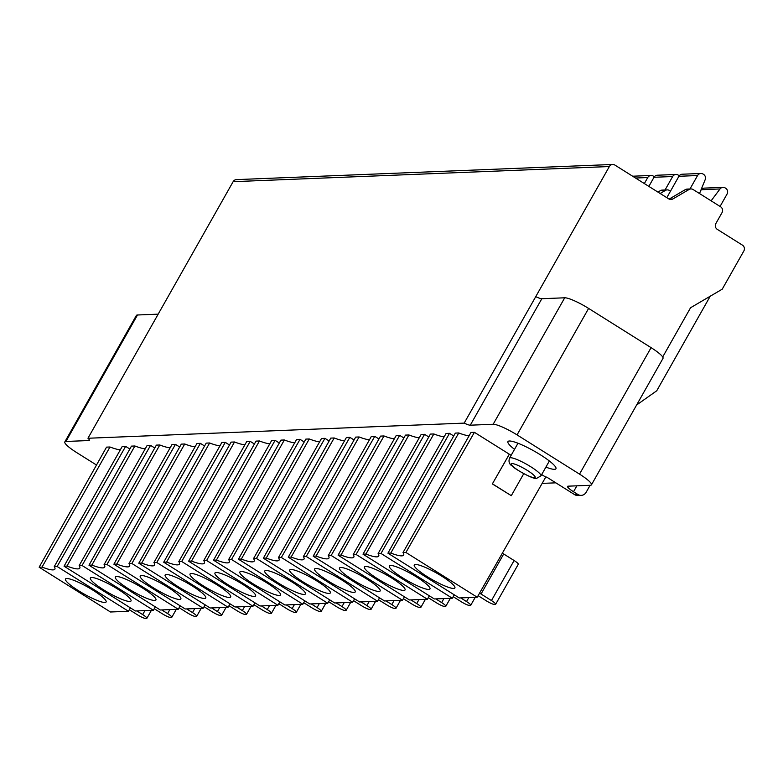 <?xml version="1.0" encoding="UTF-8"?>
<svg xmlns="http://www.w3.org/2000/svg" width="783" height="783" viewBox="0 0 783 783"><rect width="100%" height="100%" fill="white"/><g stroke="black" fill="none" stroke-linecap="round" stroke-linejoin="round"><path stroke-width="1.17" d="M129.841 449.002L125.642 446.369L57.13 566.491L128.461 611.269L110.472 611.993L39.15 567.215L106.547 447.132L109.982 446.995A36.057 6.078 29.5 0 0 120.337 449.794M39.15 567.215L42.028 567.098A36.057 6.078 -150.5 0 0 54.879 569.133A36.057 6.078 -150.5 0 0 54.252 566.608L122.207 446.506L125.642 446.369M158.166 314.159L137.485 314.991A21.21 3.572 -150.5 0 0 136.369 315.441L64.823 441.915A21.21 3.572 29.5 0 0 76.744 452.623L96.505 465.024M64.823 441.915A21.21 3.572 29.5 0 1 65.929 441.465L88.812 440.545A10.61 1.791 -150.5 0 0 89.37 440.32A10.61 1.791 -150.5 0 0 87.96 438.255L464.192 423.114A10.61 1.791 -150.5 0 0 470.28 425.189L493.163 424.269A21.21 3.572 29.5 0 1 517.054 434.898L579.528 474.126A21.21 3.572 29.5 0 1 591.449 484.834A21.21 3.572 29.5 0 1 590.343 485.284L568.115 486.174A10.61 1.791 -150.5 0 0 567.558 486.4A10.61 1.791 -150.5 0 0 573.518 491.753L577.854 494.474A6.362 6.049 -92.3 0 0 581.201 495.375L577.932 495.512A6.362 6.049 87.7 0 1 574.585 494.611L577.854 494.474M511.133 455.334L474.41 432.324L405.897 552.455L477.229 597.233L545.731 477.101L546.651 477.072L574.585 494.611M545.731 477.101L541.689 474.567M469.105 435.759A36.057 6.078 29.5 0 1 458.75 432.96L455.315 433.097L387.918 553.18L390.795 553.062A36.057 6.078 -150.5 0 0 403.656 555.098A36.057 6.078 -150.5 0 0 403.02 552.563L470.974 432.461L474.41 432.324M453.7 435.974L449.501 433.332L380.988 553.454L452.31 598.232L434.33 598.956L363.009 554.178L430.405 434.095L433.841 433.958A36.057 6.078 29.5 0 0 444.196 436.767M363.009 554.178L365.886 554.061A36.057 6.078 -150.5 0 0 378.737 556.096A36.057 6.078 -150.5 0 0 378.111 553.571L446.065 433.469L449.501 433.332M428.79 436.973L424.582 434.33L356.079 554.452L427.401 599.24L409.421 599.954L338.099 555.176L405.486 435.103L408.922 434.966A36.057 6.078 29.5 0 0 419.287 437.766M338.099 555.176L340.977 555.069A36.057 6.078 -150.5 0 0 353.828 557.105A36.057 6.078 -150.5 0 0 353.202 554.57L421.146 434.467L424.582 434.33M403.881 437.971L399.673 435.338L331.17 555.46L402.491 600.238L384.512 600.962L313.18 556.184L380.577 436.102L384.013 435.965A36.057 6.078 29.5 0 0 394.368 438.764M313.18 556.184L316.068 556.067A36.057 6.078 -150.5 0 0 328.919 558.103A36.057 6.078 -150.5 0 0 328.283 555.578L396.237 435.475L399.673 435.338M378.962 438.979L374.763 436.337L306.251 556.459L377.582 601.236L359.593 601.961L288.271 557.183L355.668 437.11L359.103 436.963A36.057 6.078 29.5 0 0 369.459 439.772M288.271 557.183L291.149 557.065A36.057 6.078 -150.5 0 0 304 559.111A36.057 6.078 -150.5 0 0 303.373 556.576L371.328 436.474L374.763 436.337M354.053 439.977L349.844 437.345L281.342 557.467L352.663 602.244L334.684 602.969L263.362 558.191L330.759 438.108L334.184 437.971A36.057 6.078 29.5 0 0 344.549 440.77M263.362 558.191L266.24 558.073A36.057 6.078 -150.5 0 0 279.091 560.109A36.057 6.078 -150.5 0 0 278.464 557.584L346.409 437.482L349.844 437.345M329.144 440.986L324.935 438.343L256.433 558.465L327.754 603.243L309.774 603.967L238.443 559.189L305.84 439.106L309.275 438.969A36.057 6.078 29.5 0 0 319.64 441.778M238.443 559.189L241.33 559.072A36.057 6.078 -150.5 0 0 254.181 561.117A36.057 6.078 -150.5 0 0 253.545 558.582L321.5 438.48L324.935 438.343M304.225 441.984L300.026 439.341L231.514 559.473L302.845 604.251L284.855 604.975L213.534 560.197L280.931 440.115L284.366 439.977A36.057 6.078 29.5 0 0 294.721 442.777M213.534 560.197L216.411 560.08A36.057 6.078 -150.5 0 0 229.272 562.116A36.057 6.078 -150.5 0 0 228.636 559.581L296.591 439.488L300.026 439.341M279.316 442.992L275.107 440.349L206.604 560.471L277.926 605.249L259.946 605.973L188.625 561.196L256.021 441.113L259.447 440.976A36.057 6.078 29.5 0 0 269.812 443.785M188.625 561.196L191.502 561.078A36.057 6.078 -150.5 0 0 204.353 563.124A36.057 6.078 -150.5 0 0 203.727 560.589L271.672 440.486L275.107 440.349M254.406 443.99L250.198 441.348L181.695 561.48L253.017 606.257L235.037 606.982L163.716 562.204L231.102 442.121L234.538 441.984A36.057 6.078 29.5 0 0 244.903 444.783M163.716 562.204L166.593 562.086A36.057 6.078 -150.5 0 0 179.444 564.122A36.057 6.078 -150.5 0 0 178.808 561.587L246.762 441.485L250.198 441.348M229.488 444.998L225.289 442.356L156.776 562.478L228.107 607.256L210.128 607.98L138.797 563.202L206.193 443.119L209.629 442.982A36.057 6.078 29.5 0 0 219.984 445.791M138.797 563.202L141.674 563.085A36.057 6.078 -150.5 0 0 154.535 565.12A36.057 6.078 -150.5 0 0 153.899 562.595L221.853 442.493L225.289 442.356M204.578 445.997L200.37 443.354L131.867 563.476L203.189 608.264L185.209 608.978L113.887 564.2L181.284 444.127L184.719 443.99L116.765 564.093A36.057 6.078 -150.5 0 0 129.616 566.129A36.057 6.078 -150.5 0 0 128.989 563.594L131.867 563.476M128.989 563.594L196.944 443.491L200.37 443.354M195.075 446.79A36.057 6.078 29.5 0 1 184.71 443.981M179.669 446.995L175.461 444.362L106.958 564.484L178.279 609.262L160.3 609.986L88.978 565.209L156.365 445.126L159.801 444.989A36.057 6.078 29.5 0 0 170.165 447.788M88.978 565.209L91.856 565.091A36.057 6.078 -150.5 0 0 104.707 567.127A36.057 6.078 -150.5 0 0 104.08 564.602L172.025 444.499L175.461 444.362M154.76 448.003L150.551 445.361L82.039 565.483L153.37 610.26L135.39 610.985L64.059 566.207L131.456 446.134L134.891 445.987A36.057 6.078 29.5 0 0 145.246 448.796M64.059 566.207L66.937 566.089A36.057 6.078 -150.5 0 0 79.797 568.135A36.057 6.078 -150.5 0 0 79.161 565.6L147.116 445.498L150.551 445.361M545.908 467.108A27.571 4.649 -150.5 0 0 554.501 469.33A27.571 4.649 -150.5 0 0 555.94 468.743A27.571 4.649 -150.5 0 0 537.383 452.956A27.571 4.649 -150.5 0 0 509.381 441.005A27.571 4.649 -150.5 0 0 507.942 441.592A27.571 4.649 -150.5 0 0 514.519 449.354M100.615 457.693A27.571 4.649 -150.5 0 0 100.322 457.996A27.571 4.649 -150.5 0 0 100.214 458.407M128.461 611.269L130.399 607.862M153.37 610.26L155.308 606.854M178.279 609.262L180.227 605.856M203.189 608.264L205.136 604.848M228.107 607.256L230.045 603.85M253.017 606.257L254.964 602.841M277.926 605.249L279.874 601.843M302.845 604.251L304.783 600.835M327.754 603.243L329.702 599.837M352.663 602.244L354.611 598.838M377.582 601.236L379.52 597.83M402.491 600.238L404.439 596.832M427.401 599.24L429.348 595.824M452.31 598.232L454.257 594.826M477.229 597.233L459.249 597.958L387.918 553.18M136.849 610.926L142.682 614.596A7.429 1.253 29.5 0 1 146.861 618.345A7.429 1.253 29.5 0 1 146.47 618.501L145.814 618.531A7.429 1.253 29.5 0 1 137.456 614.802L129.342 609.712M161.758 609.928L167.601 613.588A7.429 1.253 29.5 0 1 171.771 617.337A7.429 1.253 29.5 0 1 171.379 617.493L170.733 617.523A7.429 1.253 29.5 0 1 162.365 613.803L154.251 608.714M186.667 608.92L192.51 612.59A7.429 1.253 29.5 0 1 196.68 616.338A7.429 1.253 29.5 0 1 196.298 616.495L195.642 616.524A7.429 1.253 29.5 0 1 187.284 612.805L179.17 607.706M211.586 607.921L217.42 611.592A7.429 1.253 29.5 0 1 221.599 615.33A7.429 1.253 29.5 0 1 221.207 615.497L220.552 615.516A7.429 1.253 29.5 0 1 212.193 611.797L204.079 606.708M236.495 606.923L242.339 610.583A7.429 1.253 29.5 0 1 246.508 614.332A7.429 1.253 29.5 0 1 246.116 614.489L245.471 614.518A7.429 1.253 29.5 0 1 237.102 610.799L228.988 605.699M261.405 605.915L267.248 609.585A7.429 1.253 29.5 0 1 271.417 613.334A7.429 1.253 29.5 0 1 271.035 613.49L270.38 613.51A7.429 1.253 29.5 0 1 262.011 609.791L253.907 604.701M286.324 604.916L292.157 608.577A7.429 1.253 29.5 0 1 296.336 612.326A7.429 1.253 29.5 0 1 295.945 612.482L295.289 612.512A7.429 1.253 29.5 0 1 286.93 608.792L278.817 603.693M311.233 603.908L317.066 607.579A7.429 1.253 29.5 0 1 321.245 611.327A7.429 1.253 29.5 0 1 320.854 611.484L320.198 611.503A7.429 1.253 29.5 0 1 311.84 607.784L303.726 602.695M336.142 602.91L341.985 606.571A7.429 1.253 29.5 0 1 346.155 610.319A7.429 1.253 29.5 0 1 345.773 610.476L345.117 610.505A7.429 1.253 29.5 0 1 336.749 606.786L328.645 601.696M361.061 601.902L366.894 605.572A7.429 1.253 29.5 0 1 371.064 609.321A7.429 1.253 29.5 0 1 370.682 609.477L370.026 609.507A7.429 1.253 29.5 0 1 361.668 605.778L353.554 600.688M460.707 597.899L466.541 601.559A7.429 1.253 29.5 0 1 470.72 605.308A7.429 1.253 29.5 0 1 470.329 605.465L469.673 605.494A7.429 1.253 29.5 0 1 461.314 601.775L453.2 596.675M435.788 598.897L441.632 602.567A7.429 1.253 29.5 0 1 445.801 606.306A7.429 1.253 29.5 0 1 445.419 606.473L444.764 606.492A7.429 1.253 29.5 0 1 436.405 602.773L428.291 597.683M410.879 599.895L416.722 603.566A7.429 1.253 29.5 0 1 420.892 607.314A7.429 1.253 29.5 0 1 420.5 607.471L419.854 607.5A7.429 1.253 29.5 0 1 411.486 603.781L403.372 598.682M385.97 600.904L391.803 604.564A7.429 1.253 29.5 0 1 395.983 608.313A7.429 1.253 29.5 0 1 395.591 608.469L394.935 608.499A7.429 1.253 29.5 0 1 386.577 604.779L378.463 599.69M479.597 593.064A7.429 1.253 -150.5 0 0 481.046 594.023L491.46 600.561A7.429 1.253 29.5 0 1 495.629 604.31A7.429 1.253 29.5 0 1 495.238 604.466L494.592 604.486A7.429 1.253 29.5 0 1 486.223 600.767L478.11 595.677M495.629 604.31L518.277 564.269A7.429 1.253 -150.5 0 0 514.108 560.52L503.694 553.982A7.429 1.253 29.5 0 1 502.383 553.121M555.842 482.837L542.149 483.385M581.201 495.375A6.362 6.049 -92.3 0 0 586.154 492.292L590.108 485.294M662.702 356.979L690.557 307.748L722.229 289.181L743.85 250.971A4.238 4.032 -92.3 0 0 742.441 245.148L717.277 229.35A4.238 4.032 87.7 0 1 715.868 223.537L722.043 212.614A4.238 4.032 -92.3 0 0 720.624 206.8L693.131 189.535A4.238 4.032 -92.3 0 0 690.9 188.938L687.141 189.085A4.238 4.032 87.7 0 0 685.34 189.613L669.142 199.107M669.191 199.136L672.842 198.99A4.238 4.032 87.7 0 1 668.809 198.921L614.89 165.076A4.238 4.032 -92.3 0 0 612.658 164.469L236.427 179.62A4.238 4.032 87.7 0 0 233.128 181.676L87.96 438.255M464.192 423.114L609.36 166.534A4.238 4.032 -92.3 0 1 612.658 164.469M672.842 198.99L689.099 189.466A4.238 4.032 -92.3 0 1 690.9 188.938M591.449 484.834L663.005 358.36A21.21 3.572 -150.5 0 0 651.084 347.652L588.61 308.424A21.21 3.572 -150.5 0 0 564.719 297.794L541.826 298.714A10.61 1.791 29.5 0 1 535.738 296.64M656.722 390.795L636.618 404.997M711.111 200.82L720.008 188.967A4.238 4.032 -92.3 0 1 725.234 187.969L725.665 188.233A4.238 4.032 -92.3 0 1 727.074 194.047L720.066 206.438M699.513 193.538L705.18 179.659A4.238 4.032 -92.3 0 0 703.525 174.335L703.105 174.071A4.238 4.032 -92.3 0 0 697.575 175.529L689.97 188.977M700.873 173.474L682.218 174.218A4.238 4.032 87.7 0 0 678.92 176.283L666.813 197.668M723.003 187.362L704.348 188.116A4.238 4.032 87.7 0 0 701.353 189.721L700.746 190.514M679.223 175.813A4.238 4.032 -92.3 0 0 678.616 175.343L678.186 175.069A4.238 4.032 -92.3 0 0 672.656 176.527L665.051 189.975M675.964 174.472L657.309 175.226A4.238 4.032 87.7 0 0 654.011 177.281L648.853 186.393M654.314 176.811A4.238 4.032 -92.3 0 0 653.707 176.341L653.276 176.077A4.238 4.032 -92.3 0 0 647.747 177.535L644.34 183.565M660.157 193.489L665.393 190.426A4.238 4.032 -92.3 0 1 669.426 190.484L670.502 191.16M667.194 189.887L662.232 190.093A4.238 4.032 87.7 0 0 660.421 190.621L657.916 192.089M42.028 567.098L109.982 446.995M54.252 566.608L57.13 566.491M104.893 602.479A23.333 3.935 -150.5 0 0 106.145 601.892A23.333 3.935 -150.5 0 0 90.153 588.473A23.333 3.935 -150.5 0 0 66.712 578.51A23.333 3.935 -150.5 0 0 65.547 578.921A23.333 3.935 -150.5 0 0 80.943 592.212A23.333 3.935 -150.5 0 0 104.893 602.479M66.937 566.089L134.891 445.987M79.161 565.6L82.039 565.483M129.802 601.471A23.333 3.935 -150.5 0 0 131.064 600.884A23.333 3.935 -150.5 0 0 115.062 587.465A23.333 3.935 -150.5 0 0 91.621 577.502A23.333 3.935 -150.5 0 0 90.456 577.913A23.333 3.935 -150.5 0 0 105.852 591.214A23.333 3.935 -150.5 0 0 129.802 601.471M91.856 565.091L159.801 444.989M104.08 564.602L106.958 564.484M154.711 600.473A23.333 3.935 -150.5 0 0 155.974 599.886A23.333 3.935 -150.5 0 0 139.971 586.467A23.333 3.935 -150.5 0 0 116.53 576.503A23.333 3.935 -150.5 0 0 115.375 576.914A23.333 3.935 -150.5 0 0 130.761 590.206A23.333 3.935 -150.5 0 0 154.711 600.473M113.887 564.2L116.765 564.093M179.62 599.465A23.333 3.935 -150.5 0 0 180.883 598.887A23.333 3.935 -150.5 0 0 164.88 585.459A23.333 3.935 -150.5 0 0 141.449 575.505A23.333 3.935 -150.5 0 0 140.284 575.916A23.333 3.935 -150.5 0 0 155.68 589.207A23.333 3.935 -150.5 0 0 179.62 599.465M141.674 563.085L209.629 442.982M153.899 562.595L156.776 562.478M204.539 598.466A23.333 3.935 -150.5 0 0 205.802 597.879A23.333 3.935 -150.5 0 0 189.799 584.461A23.333 3.935 -150.5 0 0 166.358 574.497A23.333 3.935 -150.5 0 0 165.193 574.908A23.333 3.935 -150.5 0 0 180.589 588.199A23.333 3.935 -150.5 0 0 204.539 598.466M166.593 562.086L234.538 441.984M178.818 561.587L181.695 561.48M229.448 597.468A23.333 3.935 -150.5 0 0 230.711 596.881A23.333 3.935 -150.5 0 0 214.708 583.452A23.333 3.935 -150.5 0 0 191.267 573.499A23.333 3.935 -150.5 0 0 190.112 573.91A23.333 3.935 -150.5 0 0 205.498 587.201A23.333 3.935 -150.5 0 0 229.448 597.468M191.502 561.078L259.457 440.976M203.727 560.589L206.604 560.471M254.358 596.46A23.333 3.935 -150.5 0 0 255.62 595.873A23.333 3.935 -150.5 0 0 239.618 582.454A23.333 3.935 -150.5 0 0 216.186 572.49A23.333 3.935 -150.5 0 0 215.022 572.902A23.333 3.935 -150.5 0 0 230.417 586.193A23.333 3.935 -150.5 0 0 254.358 596.46M216.411 560.08L284.366 439.977M228.636 559.591L231.514 559.473M279.277 595.462A23.333 3.935 -150.5 0 0 280.539 594.874A23.333 3.935 -150.5 0 0 264.537 581.446A23.333 3.935 -150.5 0 0 241.095 571.492A23.333 3.935 -150.5 0 0 239.931 571.903A23.333 3.935 -150.5 0 0 255.327 585.195A23.333 3.935 -150.5 0 0 279.277 595.462M241.33 559.072L309.275 438.969M253.555 558.582L256.433 558.465M304.186 594.454A23.333 3.935 -150.5 0 0 305.448 593.866A23.333 3.935 -150.5 0 0 289.446 580.448A23.333 3.935 -150.5 0 0 266.005 570.484A23.333 3.935 -150.5 0 0 264.85 570.895A23.333 3.935 -150.5 0 0 280.236 584.196A23.333 3.935 -150.5 0 0 304.186 594.454M266.24 558.073L334.184 437.971M278.464 557.584L281.342 557.467M329.095 593.455A23.333 3.935 -150.5 0 0 330.357 592.868A23.333 3.935 -150.5 0 0 314.355 579.449A23.333 3.935 -150.5 0 0 290.924 569.486A23.333 3.935 -150.5 0 0 289.759 569.897A23.333 3.935 -150.5 0 0 305.145 583.188A23.333 3.935 -150.5 0 0 329.095 593.455M291.149 557.065L359.103 436.963M303.373 556.576L306.251 556.459M354.014 592.447A23.333 3.935 -150.5 0 0 355.267 591.86A23.333 3.935 -150.5 0 0 339.274 578.441A23.333 3.935 -150.5 0 0 315.833 568.478A23.333 3.935 -150.5 0 0 314.668 568.889A23.333 3.935 -150.5 0 0 330.064 582.19A23.333 3.935 -150.5 0 0 354.014 592.447M316.068 556.067L384.013 435.965M328.283 555.578L331.17 555.46M378.923 591.449A23.333 3.935 -150.5 0 0 380.186 590.862A23.333 3.935 -150.5 0 0 364.183 577.443A23.333 3.935 -150.5 0 0 340.742 567.479A23.333 3.935 -150.5 0 0 339.577 567.89A23.333 3.935 -150.5 0 0 354.973 581.182A23.333 3.935 -150.5 0 0 378.923 591.449M340.977 555.069L408.922 434.966M353.202 554.57L356.079 554.452M403.832 590.441A23.333 3.935 -150.5 0 0 405.095 589.863A23.333 3.935 -150.5 0 0 389.092 576.435A23.333 3.935 -150.5 0 0 365.651 566.481A23.333 3.935 -150.5 0 0 364.496 566.892A23.333 3.935 -150.5 0 0 379.882 580.183A23.333 3.935 -150.5 0 0 403.832 590.441M365.886 554.061L433.841 433.958M378.111 553.571L380.988 553.454M428.751 589.442A23.333 3.935 -150.5 0 0 430.004 588.855A23.333 3.935 -150.5 0 0 414.011 575.436A23.333 3.935 -150.5 0 0 390.57 565.473A23.333 3.935 -150.5 0 0 389.405 565.884A23.333 3.935 -150.5 0 0 404.801 579.175A23.333 3.935 -150.5 0 0 428.751 589.442M390.795 553.062L458.75 432.96M403.02 552.563L405.897 552.455M523.758 473.666L511.299 495.678L492.35 483.923L509.293 454.228M509.351 454.218L492.35 483.923M511.299 495.678L492.556 483.914M453.66 588.444A23.333 3.935 -150.5 0 0 454.923 587.857A23.333 3.935 -150.5 0 0 438.92 574.428A23.333 3.935 -150.5 0 0 415.479 564.474A23.333 3.935 -150.5 0 0 414.315 564.886A23.333 3.935 -150.5 0 0 429.71 578.177A23.333 3.935 -150.5 0 0 453.66 588.444M517.984 443.227L509.557 458.124A18.029 3.034 29.5 0 1 510.496 457.732A18.029 3.034 29.5 0 1 510.888 457.742A18.029 3.034 29.5 0 1 529.298 465.846A18.029 3.034 29.5 0 1 540.945 475.878L549.363 460.991M534.476 477.718A13.791 2.32 29.5 0 1 518.943 470.808A13.791 2.32 29.5 0 1 511.916 463.556A13.791 2.32 29.5 0 1 527.439 470.466A13.791 2.32 29.5 0 1 534.476 477.718M142.682 614.596L144.943 610.603M167.601 613.588L169.852 609.605M192.51 612.59L194.771 608.597M217.42 611.592L219.68 607.598M242.339 610.583L244.59 606.59M267.248 609.585L269.509 605.592M292.157 608.577L294.418 604.584M317.066 607.579L319.327 603.585M341.985 606.571L344.246 602.587M366.894 605.572L369.155 601.579M466.541 601.559L468.802 597.566M441.632 602.567L443.892 598.574M416.722 603.566L418.974 599.572M391.803 604.564L394.064 600.581M491.46 600.561L514.108 560.52M503.694 553.982L481.046 594.023M609.36 166.534L233.128 181.676M88.812 440.545L89.272 439.723M137.485 314.991L65.929 441.465M576.875 485.822L573.518 491.753M579.528 474.126L651.084 347.652M493.163 424.269L564.719 297.794M588.61 308.424L517.054 434.898M541.826 298.714L470.28 425.189M689.099 189.466L685.34 189.613M697.575 175.529L678.92 176.283M720.008 188.967L701.353 189.721M672.656 176.527L654.011 177.281M647.747 177.535L635.522 178.025M665.393 190.426L660.421 190.621M509.557 458.124C508.324 461.637 509.253 464.309 512.356 466.13C512.836 467.784 534.123 480.185 536.698 478.315L540.945 475.878M146.861 618.345L151.383 610.349M171.771 617.337L176.292 609.34M196.68 616.338L201.211 608.342M221.599 615.33L226.121 607.334M246.508 614.332L251.03 606.336M271.417 613.334L275.949 605.328M296.336 612.326L300.858 604.329M321.245 611.327L325.767 603.321M346.155 610.319L350.686 602.323M371.064 609.321L375.595 601.324M470.72 605.308L475.242 597.312M445.801 606.306L450.333 598.31M420.892 607.314L425.414 599.318M395.983 608.313L400.505 600.316M710.23 296.219L656.634 390.962M651.045 175.47L632.635 176.214"/></g></svg>
